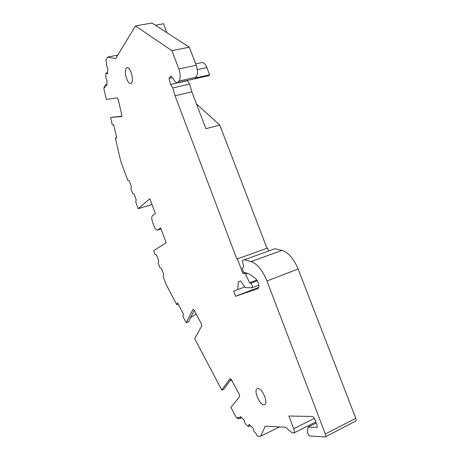 <?xml version="1.0" encoding="UTF-8"?>
<svg xmlns="http://www.w3.org/2000/svg" width="460" height="460" viewBox="0 0 460 460"><rect width="100%" height="100%" fill="white"/><g stroke="black" fill="none" stroke-linecap="round" stroke-linejoin="round"><path stroke-width="0.69" d="M238.981 418.077L237.808 418.634L236.233 417.502L230.914 407.41L239.671 396.52L239.344 394.542L231.236 379.431L230.069 378.603L221.749 390.022L194.712 338.727L201.785 325.829L201.44 323.874L194.017 310.034L192.987 309.419L186.288 322.753L182.792 316.123L183.615 314.433L177.537 302.921L176.749 304.652L166.1 284.441L163.179 276.512L163.725 274.488L161.569 268.623L159.953 267.749L158.211 263.022L158.74 260.946L156.59 255.099L154.997 254.288L153.674 250.683L166.163 242.776L160.649 227.884L157.642 230.006L161.034 228.919M116.662 137.678L115.345 138.006L120.75 161.236L127.753 180.257L129.208 180.74L131.319 186.472L130.904 188.818L132.612 193.459L134.09 193.999L136.206 199.755L135.775 202.049L138.213 208.685L149.862 198.737L155.33 213.515L152.392 215.797C151.489 216.89 151.547 218.989 152.57 222.099L154.083 226.193C155.238 229.034 156.394 230.328 157.538 230.063L157.642 230.006M115.345 138.006L116.731 137.994L113.683 124.867L112.303 124.942L110.555 117.426L121.555 116.547L121.773 115.034L118.168 99.285L117.277 97.876L106.369 99.435L103.879 88.745L104.196 86.721L105.047 87.555L105.196 85.071L106.703 85.796L107.025 80.626L105.668 77.314L105.926 73.059L107.462 73.744L107.795 68.413L106.415 65.061L106.576 62.439L105.875 60.139L107.634 57.103L115.667 58.633L135.43 25.944L171.902 50.657L178.871 68.965C180.596 74.273 180.607 78.303 178.894 81.069L177.6 82.616L208.892 75.653L177.6 82.616M237.808 418.634L237.866 417.076L239.666 418.692L240.235 416.507L243.99 419.876L245.289 423.769L248.388 426.569L249.004 424.373L252.902 427.869L254.225 431.836L256.145 433.567L257.238 436.028L260.584 436.281L265.253 426.213L285.367 427.179L291.715 432.509L293.675 433.073C294.486 432.411 294.503 430.962 293.727 428.72L288.932 416.024L312.697 416.467L314.381 418.324L317.187 425.69L317.135 427.432L308.056 427.093L307.349 431.681L308.01 434.131L309.637 435.982L325.237 436.902C325.812 436.442 325.841 435.476 325.323 433.993L266.95 280.957C262.51 270.244 257.232 263.787 251.102 261.59L244.427 259.739L242.288 260.676L243.754 266.662L242.064 268.266L243.627 272.395L244.404 272.51C248.009 273.085 251.884 275.27 256.024 279.076C259.003 282.992 259.653 286.189 257.962 288.656L235.641 296.251L233.686 291.065L237.808 289.593L238.263 281.848L240.603 280.957L245.347 287.667L251.999 287.787C252.741 286.327 252.316 284.826 250.717 283.279L249.613 282.768L245.536 274.171L244.237 273.062L242.949 273.579L237.383 258.871L236.877 259.095L175.036 95.743L172.759 87.906L170.556 84.445L169.033 78.361L170.999 75.906L175.162 81.863L177.18 82.944M131.56 82.852L130.904 83.427C127.805 85.261 123.567 71.835 126.166 68.408L126.868 67.764C129.984 65.883 134.251 79.62 131.56 82.852M263.959 404.754C259.647 405.179 253.414 390.344 257.186 388.683L257.859 388.487C262.062 387.763 268.542 402.885 264.718 404.553L263.959 404.754M152.007 204.533L138.213 208.685M186.288 322.753L188.45 321.908L194.252 310.477M196.127 313.973L190.566 317.739M221.749 390.022L223.945 389.039L231.133 379.241M231.604 380.109L229.925 380.886M178.169 304.123L176.749 304.652M266.984 248.268L219.805 125.097L196.437 103.868M166.945 32.717L163.53 23.742L155.365 25.214M355.534 421.193L355.615 421.153C356.224 420.681 356.276 419.721 355.77 418.278L298.149 269.037C293.744 258.595 288.339 252.373 281.94 250.372L274.948 248.728L244.427 259.739M237.383 258.871L267.536 248.066L268.657 250.999M208.892 75.653L209.628 74.848L206.845 67.597L197.311 69.661M195.678 63.888L201.382 62.675C203.383 62.106 205.206 63.744 206.845 67.597M208.029 76.078L208.443 75.986M219.805 125.097L205.896 128.696L191.86 91.856L175.036 95.743M135.43 25.944L151.949 23L189.284 47.19L196.207 65.268L178.871 68.965M172.759 87.906L189.618 84.105L191.86 91.856M189.618 84.105L187.392 80.672M178.894 81.069L196.058 77.263L195.408 78.004L209.628 74.848M196.058 77.263C197.863 74.508 197.915 70.512 196.207 65.268M171.902 50.657L189.284 47.19M169.033 78.361L172.23 77.659M170.556 84.445L187.398 80.695M117.794 55.114L107.634 57.103M105.926 73.059L107.525 72.732M105.196 85.071L106.772 84.738M110.555 117.426L121.837 116.173M249.613 282.768L256.864 280.025M238.263 281.848L240.614 280.962M237.808 289.593L244.823 286.925M235.641 296.251L258.83 287.333M308.056 427.093L316.164 423.004M279.594 426.903L260.584 436.281M239.666 418.692L241.632 417.76M248.388 426.569L250.384 425.603M104.644 86.98L105.087 86.888M244.237 273.062L245.278 272.676M245.536 274.171L247.595 273.407M250.717 283.279L257.358 280.761M251.102 261.59L281.94 250.372M298.149 269.037L266.95 280.957M355.77 418.278L325.323 433.993M317.279 427.294L316.894 427.489M293.727 428.72L314.398 418.376M237.969 417.933L238.527 417.668M192.987 309.419L193.349 309.281M126.868 67.764L127.374 67.66M105.11 86.526L104.27 86.704M258.899 285.142L251.999 287.787M355.615 421.153L325.237 436.902M315.761 421.952L293.675 433.073M161.046 228.948L157.538 230.063"/></g></svg>
